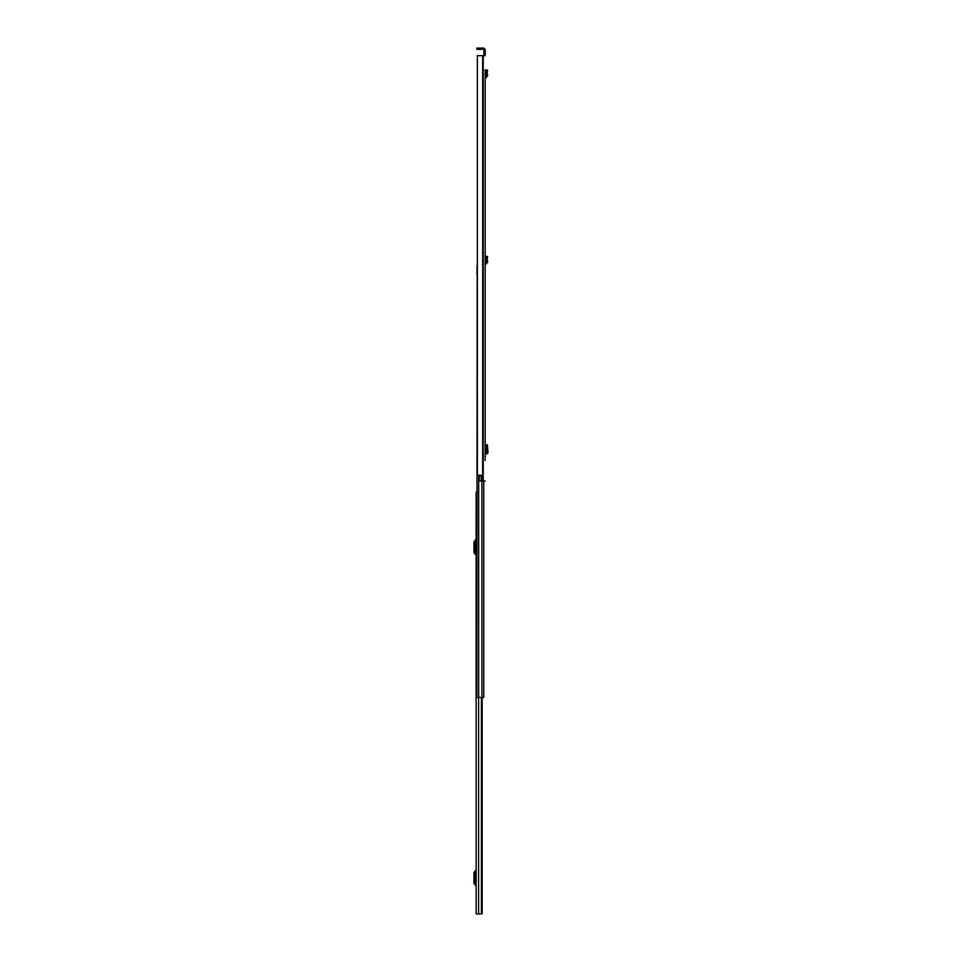 <?xml version="1.0" encoding="UTF-8"?>
<svg xmlns="http://www.w3.org/2000/svg" width="962" height="962" viewBox="0 0 962 962"><rect width="100%" height="100%" fill="white"/><g stroke="black" fill="none" stroke-linecap="round" stroke-linejoin="round"><path stroke-width="1.44" d="M485.173 271.14L485.173 438.059M485.173 69.781L485.173 460.497M487.373 71.284L486.171 71.032L486.399 69.925L487.614 70.19L487.121 72.463L485.882 72.499L486.411 76.118L485.173 76.503L485.173 70.972M485.173 440.524L485.173 458.044M485.173 54.726L485.173 50.036A1.936 1.936 0 0 0 483.225 48.1L477.825 48.1L477.825 49.327L483.225 49.327A0.709 0.709 0 0 1 483.934 50.036L483.934 54.726L485.173 54.726L485.173 55.676L477.356 55.676L477.356 475.228L477.356 55.676M486.171 71.032L485.882 72.33L487.121 72.463L487.638 75.938L485.173 77.742L485.173 256.169M487.373 257.672L486.171 257.419L486.399 256.313L487.614 256.577L487.121 258.85L485.882 258.886L486.411 262.506L485.173 262.891L485.173 268.675M485.173 84.752L485.173 82.287M483.934 55.676L483.934 54.726M477.356 475.228L481.18 475.228L481.18 481L485.173 481M481.18 481L479.268 481L479.268 475.324L481.18 475.324M477.825 49.327L476.887 49.327L476.887 48.1L477.825 48.1M485.173 453.703L487.421 453.691L487.421 444.877L485.173 444.853M487.337 453.547L488.047 452.393L487.337 445.009M487.638 75.938L486.411 76.118M485.173 264.129L485.173 262.891M486.171 257.419L485.882 258.718L487.121 258.85L487.638 262.325L486.411 262.506M487.638 262.325L485.305 264.117M476.839 492.171L476.13 492.171L476.13 913.9L482.166 913.9L481.938 697.45M476.13 884.042L475.18 882.743L475.18 873.099L476.13 871.8M476.13 869.468A1.13 1.13 0 0 1 475.865 870.201L474.35 872.005A1.708 1.708 0 0 0 473.953 873.099L473.953 882.743A1.708 1.708 0 0 0 474.35 883.837L475.865 885.641A1.13 1.13 0 0 1 476.13 886.375M476.13 553.354L475.18 552.056L475.18 542.412L476.13 541.113M476.13 538.78A1.13 1.13 0 0 1 475.865 539.514L474.35 541.317A1.708 1.708 0 0 0 473.953 542.412L473.953 552.056A1.708 1.708 0 0 0 474.35 553.15L475.865 554.954A1.13 1.13 0 0 1 476.13 555.687M483.742 481L483.742 697.45L476.839 697.45L477.2 273.352M476.839 691.389L476.839 697.45M477.02 272.931L476.839 273.966M477.02 265.777L477.02 273.352M482.683 55.676L482.683 481M483.02 55.676L483.02 481M483.225 55.676L483.225 481M486.123 453.703L486.123 444.865M487.397 444.877L487.397 453.691M485.305 77.73L485.173 76.503M486.351 77.609L486.207 76.383M486.351 263.997L486.207 262.77M478.595 697.45L478.595 913.9M481.433 697.45L481.433 913.9M481.77 697.45L481.77 913.9M481.902 481L481.902 697.45M478.679 475.228L478.679 697.45M482.166 697.45L482.166 913.9"/></g></svg>
